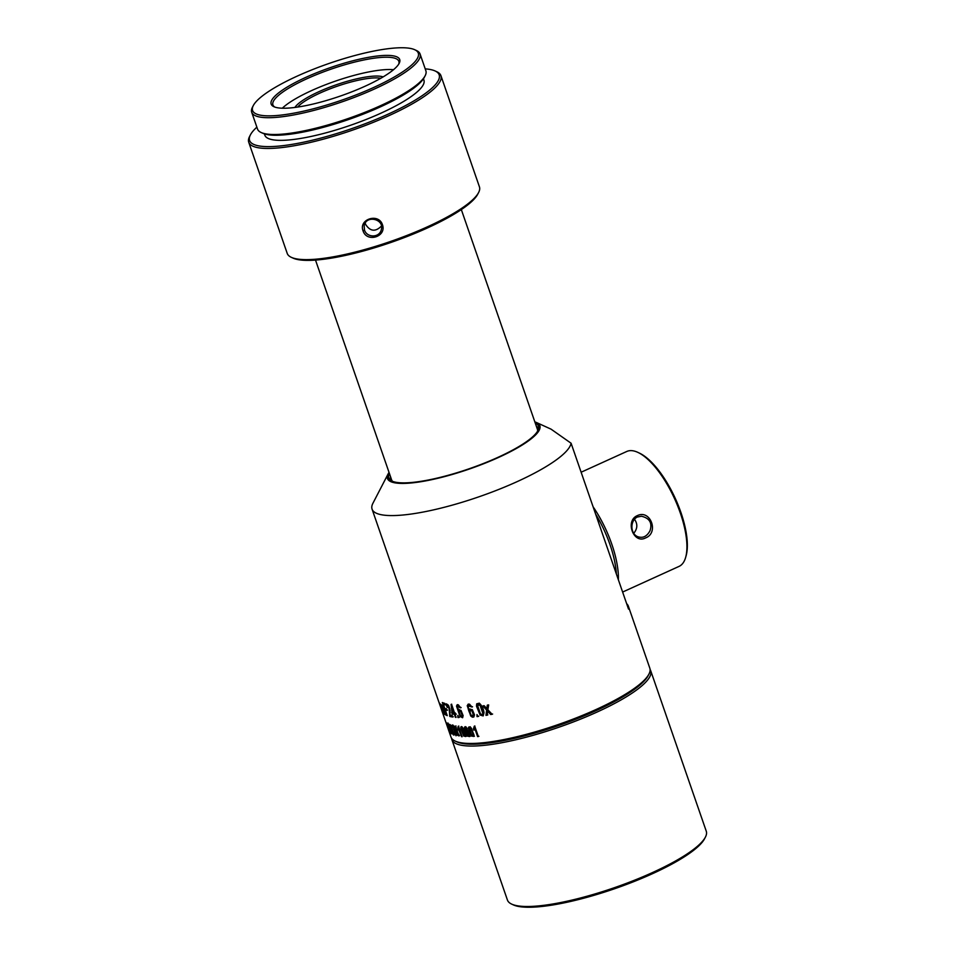 <?xml version="1.0" encoding="UTF-8"?>
<svg xmlns="http://www.w3.org/2000/svg" width="955" height="955" viewBox="0 0 955 955"><rect width="100%" height="100%" fill="white"/><g stroke="black" fill="none" stroke-linecap="round" stroke-linejoin="round"><path stroke-width="1.43" d="M705.411 837.105L704.539 838.788A103.808 23.004 160.9 0 1 614.829 888.663A103.808 23.004 160.9 0 1 513.48 904.946L511.773 904.158A105.217 23.314 -19.1 0 0 614.483 887.661A105.217 23.314 -19.1 0 0 705.411 837.105A105.217 23.314 -19.1 0 0 706.27 831.208L650.713 670.756A105.217 23.314 160.9 0 1 597.006 712.084A105.217 23.314 160.9 0 1 451.882 739.612A105.217 23.314 160.9 0 1 451.596 738.263M451.882 739.612L507.439 900.064A105.217 23.314 -19.1 0 0 511.773 904.158M650.092 669.527A105.217 23.314 160.9 0 1 650.713 670.756M456.215 741.51A103.808 23.004 -19.1 0 0 595.956 710.699A103.808 23.004 -19.1 0 0 648.481 674.934M633.81 533.224C637.594 528.593 637.797 523.925 634.418 519.198M593.115 506.83A63.126 23.959 65.6 0 1 618.374 579.792M622.624 592.052L679.041 566.399A63.126 23.959 -114.4 0 0 684.783 559.893A63.126 23.959 -114.4 0 0 685.678 557.278A63.126 23.959 -114.4 0 0 674.719 499.023A63.126 23.959 -114.4 0 0 638.024 452.455A63.126 23.959 -114.4 0 0 626.79 451.464L581.129 472.224M637.355 515.628C650.451 509.122 659.237 532.783 645.616 537.904C633.571 544.469 624.785 520.762 637.355 515.628L637.355 517.025C629.226 520.75 630.109 536.853 640.674 537.271C644.35 537.558 647.466 535.397 650.009 530.777C652.504 522.982 649.627 518.135 641.414 516.237A29.462 11.174 65.6 0 1 641.39 516.237L637.355 517.025M616.369 573.991A61.729 23.421 -114.4 0 0 595.645 514.136M685.678 557.278L686.132 555.667A61.729 23.421 -114.4 0 0 675.412 498.701A61.729 23.421 -114.4 0 0 639.54 453.171L638.024 452.455M315.508 260.082L391.61 479.84A77.152 17.095 -19.1 0 0 392.35 481.117M537.641 430.812A77.152 17.095 -19.1 0 0 537.426 429.344L461.325 209.587M294.916 107.438A48.395 10.72 160.9 0 1 336.447 84.72A48.395 10.72 160.9 0 1 383.122 76.901M393.508 69.703A65.227 14.456 -19.1 0 0 335.217 81.199A65.227 14.456 -19.1 0 0 282.31 108.213M380.747 78.286A46.998 10.41 -19.1 0 0 319.985 93.065A46.998 10.41 -19.1 0 0 297.65 107.067M441.986 711.045A105.217 23.314 -19.1 0 0 442.034 711.177L450.987 737.033A105.217 23.314 -19.1 0 0 455.308 741.128A105.217 23.314 -19.1 0 0 596.111 709.493A105.217 23.314 -19.1 0 0 648.958 674.075A105.217 23.314 -19.1 0 0 649.818 668.178L628.33 606.127A105.217 23.314 160.9 0 1 628.521 609.087L571.09 443.239A105.217 23.314 160.9 0 1 517.204 481.607A105.217 23.314 160.9 0 1 372.068 509.146A105.217 23.314 160.9 0 1 372.939 503.237L388.1 473.955A80.662 17.87 -19.1 0 0 419.018 482.012A80.662 17.87 -19.1 0 0 498.701 457.373A80.662 17.87 -19.1 0 0 536.555 422.552A80.662 17.87 -19.1 0 0 534.86 421.919M626.659 603.691A105.217 23.314 160.9 0 1 628.33 606.127M486.811 708.729L487.539 707.345L486.811 708.729L484.233 705.733A105.217 23.314 160.9 0 1 482.896 705.96L486.608 710.09L485.964 715.343A105.217 23.314 -19.1 0 0 487.265 715.14L487.683 711.153L490.691 714.531A105.217 23.314 -19.1 0 0 492.1 714.28L487.874 709.78L488.674 704.945A105.217 23.314 160.9 0 1 487.301 705.196L486.823 708.646M487.683 711.153L488.9 711.606L487.683 711.153M479.291 703.155L476.652 703.895L476.497 706.175L480.114 715.044L483.111 715.916L484.018 712.812C483.624 709.028 482.06 705.805 479.291 703.155M476.963 714.734L477.034 716.608L478.18 716.477L476.963 714.734M468.38 705.852L471.997 707.034L469.514 704.169L468.165 704.157L467.234 705.697L470.708 715.964L472.379 717.181L473.811 717.002L474.516 714.889L472.319 709.649L469.382 709.159L469.012 710.52L468.237 707.512L469.108 705.363M474.396 729.453L474.79 728.522L477.596 736.615A105.217 23.314 -19.1 0 0 478.336 736.556L474.742 726.17A105.217 23.314 160.9 0 1 474.265 726.206L473.441 728.94L473.871 730.169L474.766 728.617M470.326 726.815L468.619 727.173L468.63 728.916L471.448 736.054L473.883 736.424L473.907 734.658L470.326 726.815M457.481 706.366L460.573 707.834L458.34 704.838L457.206 704.706L456.514 706.115L460.012 716.369L462.53 717.742L463.139 715.665L461.002 710.389L458.507 709.661L458.281 710.95L457.469 707.953L458.137 705.96M466.088 726.958L464.524 727.233L464.572 728.952L467.365 736.114L469.633 736.568L469.609 734.825L466.088 726.958L464.524 727.233L465.252 726.624M457.732 715.737L457.958 717.527L458.782 717.563L457.732 715.737M462.196 726.91L460.776 727.113L460.883 728.808L463.641 735.983L465.718 736.532L465.646 734.825L462.196 726.91L460.776 727.113L461.468 726.552M451.082 704.432L452.121 713.994A105.217 23.314 -19.1 0 0 454.365 714.256L455.428 717.348A105.217 23.314 -19.1 0 0 456.096 717.408L455.034 714.316A105.217 23.314 -19.1 0 0 455.786 714.364L455.272 712.908A105.217 23.314 160.9 0 1 454.52 712.86L451.62 704.48A105.217 23.314 160.9 0 1 451.082 704.432M458.615 729.417L461.599 736.687A105.217 23.314 -19.1 0 0 462.125 736.735L458.531 726.349A105.217 23.314 160.9 0 1 458.185 726.313L457.887 728.772L458.305 730.002L458.794 728.677M455.511 726.289L454.413 726.337L454.628 727.985L457.326 735.183L458.997 735.923L455.511 726.289L454.413 726.337L456.096 726.027M446.415 703.811L446.104 704.527L448.074 705.864L449.256 709.362L449.757 716.429A105.217 23.314 -19.1 0 0 452.742 717.026L452.216 715.498A105.217 23.314 160.9 0 1 449.96 715.08L450.056 710.651C449.137 705.697 447.823 703.656 446.104 704.527L447.25 707.512L446.821 705.65L447.608 704.838M452.754 725.74C451.691 724.797 451.488 725.43 452.133 727.638L452.586 727.985C452.455 725.752 452.873 726.182 453.84 729.298L455.487 734.765L454.138 732.545L454.843 734.801L456.275 735.075L453.446 726.815L451.918 725.263M454.294 729.095L453.47 729.56M452.586 727.985L452.336 726.337M456.036 735.804L456.275 735.075M456.215 734.443L455.487 734.765M446.988 710.365L446.463 708.837A105.217 23.314 160.9 0 1 444.708 708.264L443.323 704.253A105.217 23.314 -19.1 0 0 445.364 704.909L444.839 703.393A105.217 23.314 160.9 0 1 442.332 702.546L446.809 715.474A105.217 23.314 -19.1 0 0 447.262 715.653L445.233 709.78A105.217 23.314 -19.1 0 0 446.988 710.365M453.756 733.619L452.157 729.345L451.023 728.367L451.094 729.274L450.151 725.752L451.643 727.376C450.402 724.511 449.757 723.854 449.721 725.394L452.539 733.583C453.637 735.505 454.043 735.517 453.756 733.619L453.768 735.052M449.805 724.487L449.721 725.394L450.259 724.714M450.151 725.752L451.106 726.087M444.588 714.304A105.217 23.314 -19.1 0 0 444.911 714.507L442.857 706.963L445.77 714.997A105.217 23.314 -19.1 0 0 446.14 715.176L442.917 706.294C442.034 704.838 441.759 704.921 442.105 706.545C441.043 704.205 440.685 703.919 441.043 705.673L440.589 704.36A105.217 23.314 160.9 0 1 440.362 704.145L443.598 713.516A105.217 23.314 -19.1 0 0 443.86 713.743L441.329 706.055L444.803 714.197M441.329 706.055L442.081 706.473M440.9 704.527L441.043 705.673L441.508 705.232M442.917 706.294C442.034 704.838 441.759 704.921 442.105 706.545L442.702 706.27C442.392 704.635 442.631 704.563 443.407 706.067M442.428 707.046L443.168 706.831M448.826 724.117A105.217 23.314 160.9 0 1 447.453 723.257L447.871 724.475A105.217 23.314 -19.1 0 0 448.886 725.132L451.261 733.655A105.217 23.314 -19.1 0 0 451.512 733.834L448.826 724.117M449.399 731.375L449.686 732.234A105.217 23.314 -19.1 0 0 450.724 733.261L450.294 732.031A105.217 23.314 160.9 0 1 449.507 731.291L446.522 722.816L449.399 731.375M442.034 711.177A105.217 23.314 -19.1 0 0 442.081 711.308L439.443 703.656L442.404 712.012A105.217 23.314 -19.1 0 0 442.559 712.275L440.183 704.862L443.025 712.919A105.217 23.314 -19.1 0 0 443.239 713.158L440.088 704.241C439.407 702.713 439.3 702.737 439.789 704.301L438.823 701.913A105.217 23.314 160.9 0 1 438.787 701.806L372.068 509.146M439.443 703.656L439.706 704.277M439.157 702.868L439.837 704.838M440.088 704.241C439.407 702.713 439.3 702.737 439.789 704.301L439.276 703.226M571.09 443.239L551.071 429.165L536.555 422.552M389.043 472.415A80.662 17.87 -19.1 0 0 388.1 473.955M648.958 674.075L648.087 675.758A103.808 23.004 160.9 0 1 595.956 710.699A103.808 23.004 160.9 0 1 457.027 741.916L455.308 741.128M535.242 423.053A79.265 17.56 160.9 0 1 537.892 430.61A79.265 17.56 160.9 0 1 469.394 468.69A79.265 17.56 160.9 0 1 392.027 481.117A79.265 17.56 160.9 0 1 389.425 473.537M537.402 431.457A77.856 17.25 -19.1 0 0 537.677 427.912A77.856 17.25 -19.1 0 0 536.256 425.954M390.44 476.45A77.856 17.25 -19.1 0 0 390.535 478.861A77.856 17.25 -19.1 0 0 392.935 481.487M485.964 715.343L487.193 709.828L483.421 705.709M487.838 714.877L486.489 715.104M490.691 714.531L491.252 714.28L488.9 711.606M492.625 714.042L491.252 714.28M487.539 707.345L487.874 704.933M477.548 705.315L479.983 705.1L482.908 713.564L482.49 714.615L480.472 713.922L477.548 705.315L478.443 704.217M482.55 714.555L483.493 713.301L480.556 704.838L478.121 705.053M483.278 715.808L480.675 714.794L477.046 705.924L477.225 703.632M477.034 716.608L477.631 716.346L476.999 714.531M478.765 716.202L477.631 716.346M469.753 710.926L471.925 710.723L473.405 715.044L471.734 715.629L470.767 714.543L469.753 710.926L470.278 710.138M473.477 715.629L473.99 714.782L472.319 715.367L473.99 714.782L472.498 710.46L470.338 710.663M472.534 706.796L468.965 705.59M473.847 716.966L471.269 715.713C469.048 712.346 467.89 708.92 467.795 705.447L468.439 704.074M469.012 710.52L469.967 708.897M477.596 736.615L478.192 736.353L475.387 728.259L474.79 728.522M478.921 736.293L478.192 736.353M473.441 728.94L474.85 725.943M474.444 729.907L474.014 728.677M469.275 728.343L470.863 728.379L473.214 735.147L471.627 735.231L469.275 728.343L469.956 727.591M472.212 734.956L473.799 734.884L471.448 728.104L469.86 728.08M474.468 736.162L471.555 735.123M471.042 734.168L469.203 726.91M473.465 735.732L473.799 734.884L473.465 735.732M458.925 711.403L460.728 711.403L462.208 715.713L460.835 716.143L459.976 714.997L458.925 711.403L459.653 710.639M460.835 716.143L462.793 715.45L461.42 715.868L462.793 715.45L461.301 711.141L459.498 711.141M461.122 707.583L458.078 706.103M462.745 717.575L460.573 716.119L457.087 705.852L457.481 704.647M458.281 710.95L459.092 709.386M465.157 728.414L466.625 728.51L468.977 735.29L467.508 735.302L465.157 728.414L465.801 727.722M467.21 728.247L465.742 728.152M468.093 735.028L469.562 735.028L468.451 730.957M470.206 736.305L467.866 735.744M465.372 729.716L465.097 726.97M468.69 736.102L469.562 735.028L468.702 736.102M457.958 717.527L458.555 717.265L457.923 715.45M459.379 717.301L458.555 717.265M461.396 728.307L462.733 728.474L465.085 735.243L463.748 735.183L461.623 727.615M463.318 728.199L461.981 728.044M464.333 734.92L465.67 734.944M466.303 736.269L464.214 735.72M460.883 728.808L461.361 726.851M453.852 712.8A105.217 23.314 160.9 0 1 452.216 712.621L451.834 706.975L453.852 712.8L454.413 712.537M455.058 714.292L452.646 713.755L452.133 712.299L451.667 704.169M455.034 714.316L456.323 714.125M451.62 712.537L452.216 712.514M457.887 728.772L458.782 726.051M458.877 729.751L458.46 728.522M457.35 734.431L454.986 727.555L456.048 727.841L458.4 734.622L457.35 734.431L458.854 734.419M455.798 726.636L455.117 726.922M454.986 727.555L456.43 727.674M459.582 735.66L457.899 734.92M455.189 727.734L454.986 726.075M458.269 735.362L458.949 734.992M448.659 705.602L447.406 705.387M449.757 716.429L449.793 708.658M453.279 716.775L450.283 716.19M456.848 734.813L455.416 734.538M452.694 727.376C452.085 725.048 452.3 724.415 453.339 725.466M454.055 729.298L454.401 730.396L454.055 729.298M445.436 709.696L444.97 708.359M443.526 704.157L443.06 702.832M445.233 709.78L447.537 710.114M443.323 704.253L445.889 704.671M452.336 732.569L451.429 729.727L453.362 733.5L452.336 732.569M451.429 729.727L452.455 729.918M453.697 733.345L452.849 733.571M452.073 728.999L451.429 729.131M454.317 733.356C454.628 735.278 454.222 735.266 453.112 733.333M451.094 729.274L451.608 728.104M451.417 725.943L450.748 725.49M447.871 724.475L448.002 722.995M449.471 724.869L448.432 724.224M449.686 732.234L450.306 732.055M381.427 226.06C375.458 232.089 370.17 231.492 365.538 224.294L365.228 223.124M478.598 192.552L477.727 194.223A100.299 22.216 160.9 0 1 391.049 242.415A100.299 22.216 160.9 0 1 293.125 258.148L291.406 257.373A101.708 22.538 -19.1 0 0 390.702 241.412A101.708 22.538 -19.1 0 0 478.598 192.552A101.708 22.538 -19.1 0 0 479.434 186.846L440.935 75.672A101.708 22.538 160.9 0 1 371.137 123.219A101.708 22.538 160.9 0 1 259.175 147.894A101.708 22.538 160.9 0 1 248.73 142.235A101.708 22.538 160.9 0 1 249.565 136.529L250.425 134.858A100.299 22.216 -19.1 0 0 259.903 146.067A100.299 22.216 -19.1 0 0 380.615 117.477A100.299 22.216 -19.1 0 0 435.038 70.933A100.299 22.216 -19.1 0 0 425.214 68.867M248.73 142.235L287.216 253.397A101.708 22.538 -19.1 0 0 291.406 257.373M435.038 70.933L436.745 71.709A101.708 22.538 160.9 0 1 440.935 75.672M363.043 230.824C358.495 219.149 378.646 212.762 382.442 224.7C386.906 236.697 366.78 243.012 363.043 230.824L364.5 230.06C366.863 237.974 380.066 238.105 381.427 229.021C384.029 218.91 365.884 214.708 364.165 225.905L364.5 230.06M256.871 127.158A100.299 22.216 -19.1 0 0 250.425 134.858M423.459 78.799L423.925 80.125A84.171 18.646 160.9 0 1 350.485 125.284A84.171 18.646 160.9 0 1 264.845 135.204L264.392 133.879M425.142 75.755L424.271 77.427A87.681 19.422 160.9 0 1 348.503 119.554A87.681 19.422 160.9 0 1 262.912 133.306L261.193 132.53A89.078 19.733 -19.1 0 0 348.157 118.551A89.078 19.733 -19.1 0 0 425.142 75.755A89.078 19.733 -19.1 0 0 425.87 70.754L420.057 53.958A89.078 19.733 160.9 0 1 358.913 95.596A89.078 19.733 160.9 0 1 260.846 117.214A89.078 19.733 160.9 0 1 251.702 112.248A89.078 19.733 160.9 0 1 252.442 107.247L253.302 105.575A87.681 19.422 -19.1 0 0 261.586 115.376A87.681 19.422 -19.1 0 0 367.102 90.391A87.681 19.422 -19.1 0 0 414.673 49.696A87.681 19.422 -19.1 0 0 329.081 63.448A87.681 19.422 -19.1 0 0 253.302 105.575M251.702 112.248L257.528 129.056A89.078 19.733 -19.1 0 0 261.193 132.53M414.673 49.696L416.38 50.484A89.078 19.733 160.9 0 1 420.057 53.958M278.132 107.855A68.032 15.077 160.9 0 1 273.942 106.721A68.032 15.077 160.9 0 1 330.502 67.566A68.032 15.077 160.9 0 1 399.166 63.364A68.032 15.077 160.9 0 1 345.817 94.103A68.032 15.077 160.9 0 1 278.132 107.855M398.665 64.224A66.635 14.767 -19.1 0 0 398.844 61.299A66.635 14.767 -19.1 0 0 392.004 57.587A66.635 14.767 -19.1 0 0 318.648 73.762A66.635 14.767 -19.1 0 0 272.915 104.907A66.635 14.767 -19.1 0 0 274.861 107.091M474.086 727.65L474.683 727.376M454.282 729.322L453.685 729.584M450.82 725.263L450.223 725.525"/></g></svg>
